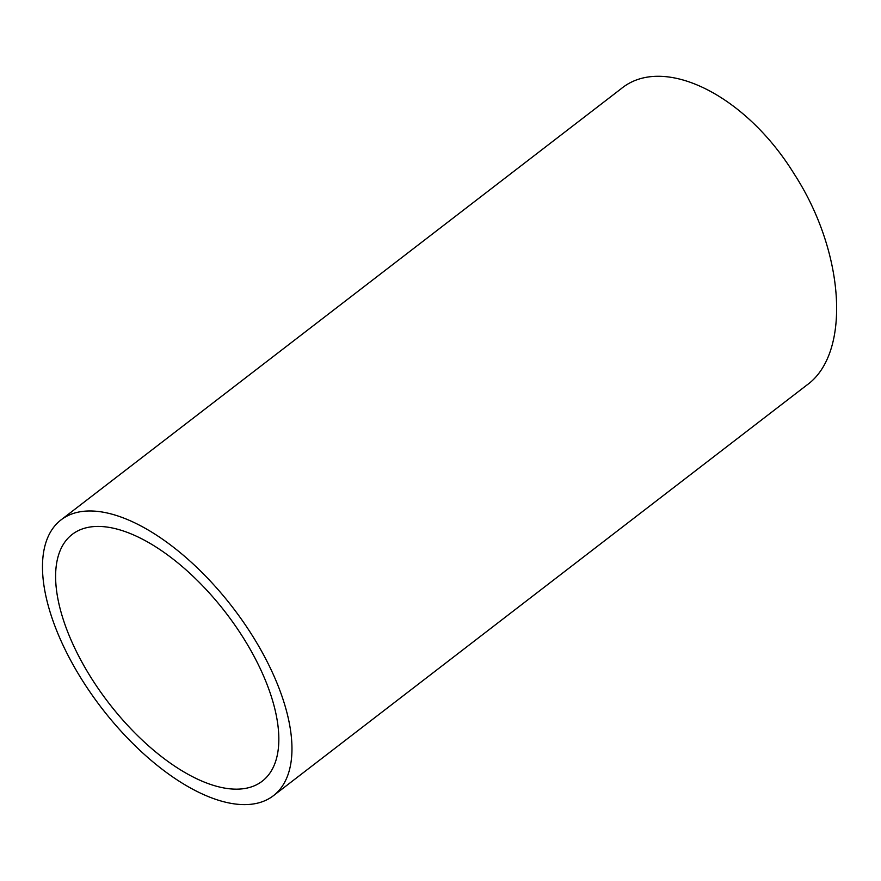 <?xml version="1.0" encoding="UTF-8"?>
<svg xmlns="http://www.w3.org/2000/svg" width="881" height="881" viewBox="0 0 881 881"><rect width="100%" height="100%" fill="white"/><g stroke="black" fill="none" stroke-linecap="round" stroke-linejoin="round"><path stroke-width="1.32" d="M231.879 606.37A174.053 82.605 52.4 0 1 273.385 795.719A174.053 82.605 52.4 0 1 102.57 709.227A174.053 82.605 52.4 0 1 61.053 519.878A174.053 82.605 52.4 0 1 231.879 606.37M273.385 795.719L806.864 385.063C851.299 353.369 845.143 252.285 794.001 173.678C745.15 94.454 662.986 54.115 621.072 88.794L61.053 519.878M225.073 611.788A155.728 73.905 -127.6 0 0 72.231 534.393A155.728 73.905 -127.6 0 0 109.376 703.809A155.728 73.905 -127.6 0 0 262.208 781.205A155.728 73.905 -127.6 0 0 225.073 611.788"/></g></svg>
